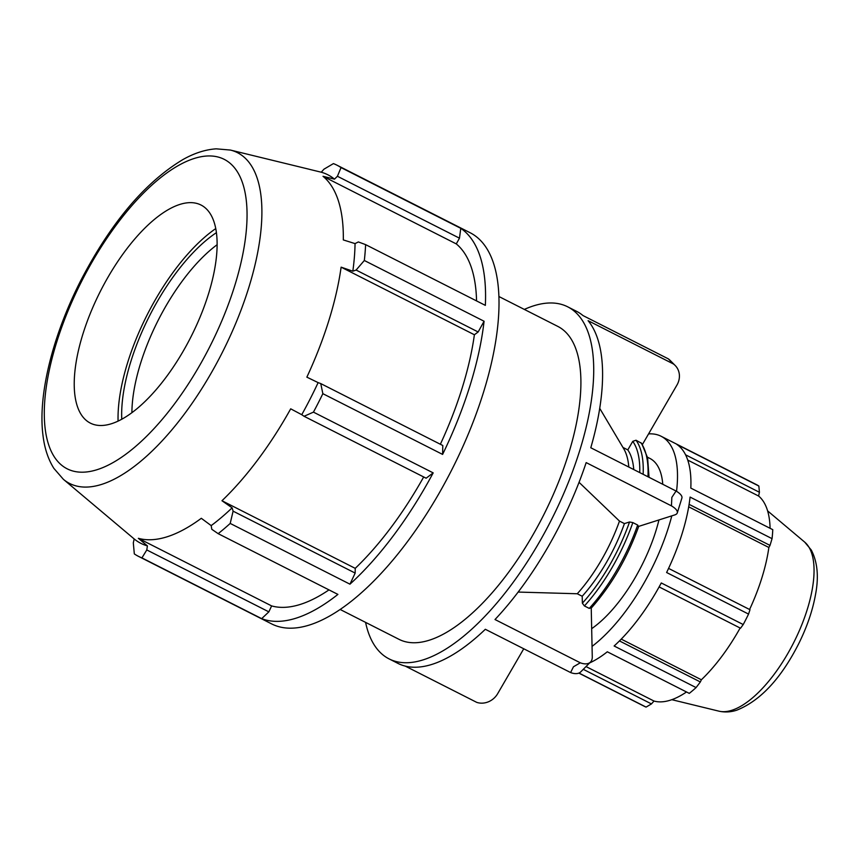 <?xml version="1.0" encoding="UTF-8"?>
<svg xmlns="http://www.w3.org/2000/svg" width="860" height="860" viewBox="0 0 860 860"><rect width="100%" height="100%" fill="white"/><g stroke="black" fill="none" stroke-linecap="round" stroke-linejoin="round"><path stroke-width="1.29" d="M685.571 454.811L759.423 492.275L758.853 486.04L676.906 444.459A124.216 51.503 116.9 0 1 690.817 488.093L772.774 529.663A124.216 51.503 -63.1 0 1 772.054 538.661L690.096 497.08A124.216 51.503 116.9 0 1 666.607 572.513L748.555 614.083L749.984 609.697L668.564 568.395M659.115 586.918L740.535 628.219L743.223 624.543L661.275 582.962A124.216 51.503 116.9 0 1 614.126 646L696.084 687.581L700.352 681.958L619.458 640.926M696.084 687.581A124.216 51.503 -63.1 0 1 689.268 693.375L607.311 651.794A124.216 51.503 116.9 0 1 589.627 662.931M586.025 666.564L654.008 701.05L651.461 703.921L583.284 669.338M686.506 691.967A115.519 47.902 116.9 0 1 654.008 701.05M578.984 673.047L646.086 707.092L651.461 703.921M440.363 444.265A203.971 84.57 -63.1 0 0 474.387 334.766L478.16 331.971L484.072 321.242L364.328 260.494A219.322 90.934 -63.1 0 0 365.608 244.627L485.352 305.375A219.322 90.934 -63.1 0 0 460.777 228.33L341.033 167.593A219.322 90.934 -63.1 0 0 336.905 165.152A219.322 90.934 -63.1 0 0 333.422 163.604L323.94 169.205L321.264 172.215L309.955 169.463A203.971 84.57 -63.1 0 0 308.686 169.13L230.405 150.059L216.193 148.834C205.357 149.575 194.263 153.155 182.922 159.562C145.179 182.223 111.284 222.235 81.259 279.618C52.954 334.68 37.69 394.783 43 435.472C44.526 448.275 48.149 459.24 53.858 468.356L63.382 479.321A185.47 76.906 -63.1 0 0 101.738 484.363A185.47 76.906 -63.1 0 0 240.23 312.18A185.47 76.906 -63.1 0 0 230.405 150.059M442.599 454.413L442.803 445.502L320.748 383.581L322.855 393.676L442.599 454.413A219.322 90.934 -63.1 0 0 484.072 321.242M313.438 412.133L304.064 416.283L426.13 478.203L433.182 472.882L313.438 412.133A219.322 90.934 -63.1 0 0 322.855 393.676M63.382 479.321L125.001 531.222A203.971 84.57 -63.1 0 0 125.291 531.469L134.181 538.951L133.311 542.886L134.321 553.904A219.322 90.934 -63.1 0 0 138.46 556.345A219.322 90.934 -63.1 0 0 141.932 557.893L261.676 618.641A219.322 90.934 -63.1 0 0 337.905 594.411L218.16 533.662A219.322 90.934 -63.1 0 0 230.2 523.428L349.956 584.176L355.169 573.082L355.234 568.353A203.971 84.57 -63.1 0 0 423.679 476.956M349.956 584.176A219.322 90.934 -63.1 0 0 433.182 472.882M261.676 618.641L268.857 611.858L271.62 605.913A203.971 84.57 -63.1 0 0 328.982 589.885M476.558 300.903A203.971 84.57 -63.1 0 0 456.284 243.907L459.476 238.177L460.777 228.33M138.46 556.345L271.642 623.909A219.322 90.934 -63.1 0 0 309.621 624.962A219.322 90.934 -63.1 0 0 469.538 431.043A219.322 90.934 -63.1 0 0 470.087 232.716L336.905 165.152M365.575 622.371A197.392 81.84 -63.1 0 0 389.085 658.889A197.392 81.84 -63.1 0 0 581.919 443.265A197.392 81.84 -63.1 0 0 567.686 306.816L576.555 311.32A197.392 81.84 -63.1 0 1 583.037 315.588L668.317 358.856L673.369 363.941L588.089 320.673A197.392 81.84 -63.1 0 1 590.788 447.759L676.067 491.028L671.843 497.402L671.445 505.873A17.544 6.031 17.3 0 1 677.282 512.915A17.544 6.031 17.3 0 1 674.767 514.914L638.7 526.385M677.282 512.915L681.905 498.058A17.544 6.031 -162.7 0 0 676.067 491.028M671.445 505.873L586.165 462.605A197.392 81.84 -63.1 0 1 495.005 619.522L580.285 662.791L573.459 666.779L570.61 672.552A17.544 9.793 44.7 0 0 580.822 671.811L590.497 662.049A17.544 9.793 -135.3 0 1 580.285 662.791M638.41 526.471L637.668 525.041L632.842 522.59L629.541 521.977L624.424 523.6L619.479 521.085L579.049 482.32M591.239 608.128L592.271 656.922A17.544 9.793 -135.3 0 1 590.497 662.049M518.15 592.067L577.264 593.755L582.209 596.259L582.36 603.193L584.413 605.945L589.25 608.396L591.228 607.687M570.61 672.552L485.33 629.284A197.392 81.84 -63.1 0 1 397.954 663.393L389.085 658.889M405.232 666.091L476.762 702.383A17.544 15.813 -44.8 0 0 497.66 693.687L523.751 648.773M649.042 477.311L647.612 457.778L641.592 443.308L636.024 440.234L632.766 441.341L627.8 449.898L622.952 447.437M642.409 444.512L676.949 385.054A17.544 15.813 -44.8 0 0 675.164 365.468L670.112 360.383A17.544 15.813 135.2 0 0 668.317 358.856M673.369 363.941A17.544 15.813 -44.8 0 1 675.164 365.468M131.903 412.692A122.281 50.697 116.9 0 1 140.588 363.275A122.281 50.697 116.9 0 1 217.118 244.713M567.686 306.816A197.392 81.84 -63.1 0 0 524.331 309.417M340.151 609.471L399.008 639.335A175.462 72.745 -63.1 0 0 543.273 515.763A175.462 72.745 -63.1 0 0 557.764 326.381L498.908 296.517M577.264 593.755A99.373 41.205 -63.1 0 0 619.479 521.085M628.8 467.044A99.373 41.205 -63.1 0 0 623.79 448.845L599.721 408.349M582.209 596.259A99.373 41.205 -63.1 0 0 624.424 523.6M633.755 469.56A99.373 41.205 -63.1 0 0 627.8 449.898M134.181 538.951A206.636 85.677 -63.1 0 0 147.404 545.885L138.352 538.306A203.971 84.57 -63.1 0 0 201.304 518.3L211.184 525.611A206.636 85.677 -63.1 0 0 232.114 507.83L221.966 500.735A203.971 84.57 -63.1 0 0 290.702 408.822L301.752 414.703A206.636 85.677 -63.1 0 0 318.125 382.614L306.859 377.153A203.971 84.57 -63.1 0 0 341.119 267.159L352.826 271.19A206.636 85.677 -63.1 0 0 355.051 243.606L343.312 239.929A203.971 84.57 -63.1 0 0 323.016 176.3L334.486 179.149A206.636 85.677 -63.1 0 0 321.264 172.215M82.915 334.013A122.281 50.697 -63.1 0 0 86.236 420.389A122.281 50.697 -63.1 0 0 208.432 294.131A122.281 50.697 -63.1 0 0 196.359 203.315A122.281 50.697 -63.1 0 0 82.915 334.013M648.569 433.902A124.216 51.503 116.9 0 1 661.125 436.267A124.216 51.503 116.9 0 1 676.54 491.307M671.8 515.86A124.216 51.503 116.9 0 1 592.045 646.397M591.669 628.671A99.373 41.205 -63.1 0 0 658.964 519.934M662.77 484.277A99.373 41.205 -63.1 0 0 649.88 458.423L647.494 457.208M687.742 460.079L758.606 496.026A115.519 47.902 116.9 0 1 770.087 528.309M759.423 492.275L758.606 496.026M689.107 504.358L770.012 545.401L772.054 538.661M688.688 506.819L768.861 547.476A115.519 47.902 116.9 0 1 749.587 609.504M770.012 545.401L768.861 547.476M578.845 673.101L644.118 706.211A124.216 51.503 -63.1 0 0 646.086 707.092M743.223 624.543A124.216 51.503 -63.1 0 0 748.555 614.083M758.853 486.04A124.216 51.503 -63.1 0 0 756.51 484.653L661.125 436.267M621.242 639.12L701.373 679.776L700.352 681.958M740.137 628.015A115.519 47.902 116.9 0 1 701.373 679.776M216.408 232.662A129.613 53.739 -63.1 0 0 130.87 361.447A129.613 53.739 -63.1 0 0 121.765 419.239M215.752 228.577A135.826 56.319 -63.1 0 0 127.688 362.458A135.826 56.319 -63.1 0 0 118.078 421.12M341.033 167.593L337.421 176.268L459.476 238.177M355.051 243.606L358.362 241.939L365.608 244.627M364.328 260.494L356.104 270.051L478.16 331.971M355.169 573.082L233.103 511.162L230.2 523.428M218.16 533.662L211.786 529.287L211.184 525.611M268.857 611.858L146.791 549.948L141.932 557.893M334.486 179.149L337.421 176.268M456.284 243.907L323.016 176.3M352.826 271.19L356.104 270.051M474.387 334.766L341.119 267.159M320.748 383.581L318.125 382.614M301.752 414.703L304.064 416.283M355.234 568.353L221.966 500.735M233.103 511.162L232.114 507.83M271.62 605.913L138.352 538.306M146.791 549.948L147.404 545.885M637.668 525.041A111.8 46.354 116.9 0 1 589.25 608.396M640.861 442.685A111.8 46.354 116.9 0 1 647.967 476.762M584.413 605.945A111.8 46.354 -63.1 0 0 632.842 522.59M643.13 474.312A111.8 46.354 -63.1 0 0 636.024 440.234M629.541 521.977A109.317 45.322 116.9 0 1 582.36 603.193M632.766 441.341A109.317 45.322 116.9 0 1 639.743 472.591M718.949 711.166C724.894 712.478 730.85 712.155 736.805 710.166C760.229 700.792 780.762 678.841 798.403 644.312C806.874 627.37 812.571 610.826 815.495 594.679C818.935 576.877 817.516 561.978 811.259 549.991L804.702 542.122A95.223 39.485 116.9 0 1 799.488 630.305A95.223 39.485 116.9 0 1 731.828 710.285A95.223 39.485 116.9 0 1 718.949 711.166L671.821 699.685M56.62 342.377A173.516 71.939 116.9 0 1 194.134 158.498A173.516 71.939 116.9 0 1 234.726 285.767A173.516 71.939 116.9 0 1 97.223 469.646A173.516 71.939 116.9 0 1 56.62 342.377M638.765 526.191C627.295 558.033 611.374 585.434 590.992 608.396M804.702 542.122L767.604 510.872"/></g></svg>
